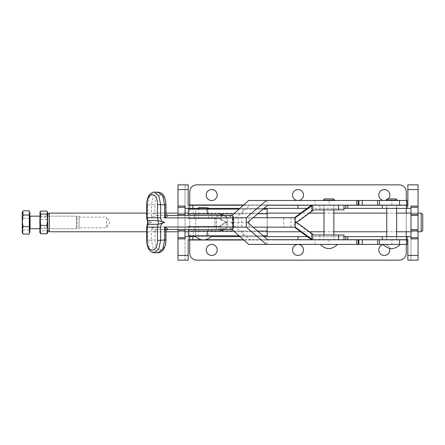 <?xml version="1.0" encoding="UTF-8"?>
<svg xmlns="http://www.w3.org/2000/svg" width="445" height="445" viewBox="0 0 445 445"><rect width="100%" height="100%" fill="white"/><g stroke="black" fill="none" stroke-linecap="round" stroke-linejoin="round"><path stroke-width="0.33" stroke-dasharray="2.23 1.67" d="M325.106 198.909L333.149 198.909L332.816 200.478L325.028 200.478L324.689 198.909M387.456 198.909L395.916 198.909L395.583 200.478L387.79 200.478L387.456 198.909M333.861 205.184L323.977 205.184L333.861 205.184L333.861 209.89M323.977 205.184L323.977 209.89M323.977 234.999L323.977 239.705L333.861 239.705L323.977 239.705M333.861 234.999L333.861 239.705M267.706 205.184L315.021 205.184L315.021 200.478L329.111 200.478L329.111 205.184L406.908 205.184M315.021 205.184L329.111 205.184M386.744 205.184L396.628 205.184L386.744 205.184M386.744 205.24L386.744 208.377M386.744 236.623L386.744 239.705L396.628 239.705L386.744 239.705M396.628 205.24L396.628 208.377M396.628 236.623L396.628 239.705M334.646 200.478L323.192 200.478L334.646 200.478M397.413 200.478L385.96 200.478L397.413 200.478M214.696 226.994L214.696 217.894C214.774 216.37 215.23 215.53 216.053 215.386A0.784 0.667 -90 0 1 216.721 216.17L215.819 217.894L215.819 226.994L214.696 226.994C214.774 228.519 215.23 229.359 216.053 229.509A0.784 0.667 90 0 0 216.721 228.719L232.362 228.719A0.784 0.667 90 0 1 231.689 229.509L156.807 229.509C155.728 229.375 153.92 228.535 151.389 226.994L152.841 229.815L154.988 231.862L154.988 240.066L151.389 240.066L153.414 249.028L158.125 252.727M247.62 222.444L230.688 222.444L249.912 205.184M391.878 205.184L391.878 200.478L406.908 200.478M391.878 200.478L329.111 200.478M315.021 200.478L248.655 200.478M232.006 215.424L229.425 217.739L216.609 217.739L216.609 227.15L229.425 227.15L232.006 229.464M406.908 239.76L406.252 239.76L406.285 236.623L406.279 239.76L406.908 239.76L249.912 239.705L230.688 222.444M248.655 244.411L315.021 244.411L315.021 239.705M249.912 239.705L267.706 239.705M229.425 217.739L246.302 217.739M229.425 227.15L233.375 227.15L232.462 227.15L232.462 217.739L233.375 217.739M216.609 217.739L232.462 217.739M232.462 227.15L216.609 227.15M329.111 239.705L329.111 244.411L315.021 244.411M329.111 244.411L391.878 244.411L391.878 239.705M406.908 244.411L391.878 244.411M333.416 244.411L337.549 244.411M394.887 244.411L400.316 244.411M388.485 244.411L383.078 244.411M215.819 217.894L151.389 217.894L151.389 204.822L154.988 204.822L154.888 213.033C153.909 213.288 152.741 214.907 151.389 217.894C153.92 216.353 155.728 215.519 156.807 215.386L231.689 215.386A0.784 0.667 -90 0 1 232.362 216.17L216.721 216.17M154.259 252.727L149.659 249.111L147.679 240.35L151.389 240.066L151.389 226.994L164.628 226.994M158.125 192.162L153.414 195.867L151.389 204.822L147.679 204.539L147.679 217.739C147.907 220.598 149.192 222.166 151.522 222.444C148.741 221.849 147.406 221.221 147.523 220.564M156.996 215.386L167.72 215.386A2.353 2.075 90 0 1 165.651 213.033L154.988 213.033A2.353 2.008 90 0 0 156.996 215.386L156.807 215.386A2.353 1.919 -90 0 1 154.888 213.033M154.888 231.862A2.353 1.919 -90 0 1 156.807 229.509L165.601 229.509M147.523 224.33C147.412 223.668 148.741 223.04 151.522 222.444C149.192 222.722 147.907 224.291 147.679 227.15L147.679 240.35L146.689 240.35M146.689 204.539L147.679 204.539L149.654 195.789L154.259 192.162M165.952 213.617L165.651 213.033M167.593 215.386A2.353 2.008 -90 0 1 165.579 213.033L165.579 204.895L165.952 204.895M165.952 240L165.579 240L165.579 231.862L165.952 231.278M325.028 200.478L332.816 200.478M387.79 200.478L395.583 200.478M294.451 217.727L294.451 222.444L297.165 223.345L312.924 234.999L343.985 234.999M343.985 239.705L312.924 239.705L343.985 239.705M333.889 234.999L323.954 234.999L333.889 234.999L333.889 239.705L323.954 239.705L333.889 239.705M323.954 234.999L323.954 239.705M208.338 226.366L198.403 226.366L208.338 226.366L208.338 231.077L198.403 231.077L208.338 231.077M198.403 226.366L198.403 231.077M295.263 227.15L226.816 227.15L226.816 222.444L224.274 221.727L219.051 218.523L188.307 218.523L188.307 215.386M188.307 209.106L193.33 209.106L193.33 213.817L188.307 213.817L220.42 214.012L220.42 219.368M323.954 209.89L333.889 209.89L323.954 209.89L323.954 205.184L333.889 205.184L323.954 205.184M333.889 209.89L333.889 205.184M198.403 218.523L208.338 218.523L198.403 218.523L198.403 213.817L208.338 213.817L198.403 213.817M208.338 218.523L208.338 213.817M219.847 231.077L219.051 231.077L221.588 230.36L226.816 227.15L253.099 227.15M311.422 205.44L311.422 211.002L297.165 221.543L294.44 222.444L294.451 227.161M290.98 227.15L290.98 217.739L295.263 217.739M253.099 217.739L227.634 217.739L227.634 227.15M223.785 229.509L227.623 227.15M220.42 230.877L220.42 225.526L224.274 223.162L226.816 222.444L226.816 217.739L241.746 217.739L241.746 227.15M249.122 227.15L249.122 217.739L241.746 217.739M249.122 217.739L283.71 217.739L283.71 227.15M290.98 217.739L283.71 217.739M311.422 233.892L311.422 239.455M221.221 215.386L221.221 219.368L225.081 221.727L227.623 222.444L225.081 223.162L221.221 225.526L221.221 229.509M227.634 217.739L223.785 215.386M312.924 234.999L313.719 234.999M294.44 222.444L295.263 222.444M227.623 217.739L226.816 217.739L220.42 214.012M221.221 225.526L219.847 226.366L188.307 226.366L219.051 226.366L220.42 225.526M219.847 226.366L219.051 226.366M227.623 222.444L226.816 222.444M219.051 231.077L188.307 231.077L195.761 231.077L195.761 235.783L267.156 235.783L267.156 209.106L195.761 209.106L195.761 235.783L188.307 235.783M313.719 209.89L312.924 209.89L311.422 211.002M312.924 205.184L343.985 205.184L312.924 205.184M343.985 209.89L312.924 209.89M219.051 218.523L219.847 218.523L221.221 219.368M188.307 218.523L219.847 218.523M219.051 213.817L219.847 213.817M200.322 207.537L207.604 207.537L204.973 209.106L201.769 209.106L199.138 207.537M203.371 209.106L209.1 209.106L203.371 209.106M198.348 213.817L208.393 213.817L198.348 213.817L198.348 209.106L208.393 209.106L198.348 209.106M208.393 213.817L208.393 209.106M198.348 235.783L208.393 235.783L198.348 235.783L198.348 231.077L208.393 231.077L198.348 231.077M208.393 235.783L208.393 231.077M263.145 209.106L239.043 209.106M193.33 209.106L195.761 209.106L195.761 231.077L267.156 231.077M243.148 209.106L243.148 213.817L233.797 213.817M257.666 213.817L243.148 213.817M267.156 227.15L267.156 217.739M193.33 213.817L267.156 213.817M257.666 231.077L233.797 231.077M263.145 235.783L243.148 235.783L243.148 231.077M243.148 235.783L239.043 235.783M209.69 235.783L211.998 235.783M197.052 235.783L194.743 235.783M201.769 209.106L204.973 209.106M418.05 213.111L410.985 213.111L410.985 231.784L410.985 213.111L418.05 213.111L418.05 231.784L410.985 231.784L418.05 231.784L418.05 213.111M396.628 213.111L386.744 213.111M333.861 213.111L323.977 213.111M309.375 213.111L300.698 213.111M267.156 213.111L188.307 213.111M185.031 213.111L177.972 213.111L177.972 222.444L177.972 213.111L185.031 213.111L185.031 222.444L185.031 213.111M165.952 213.111L146.689 213.111M396.628 231.784L386.744 231.784M333.861 231.784L323.977 231.784M309.375 231.784L300.698 231.784M267.156 231.784L188.307 231.784M185.031 231.784L177.972 231.784L177.972 222.444L177.972 231.784L185.031 231.784L185.031 222.444L185.031 231.784M165.952 231.784L146.689 231.784M47.726 214.679L47.726 230.21L47.726 214.679M47.532 232.985L47.726 232.646M40.795 211.091L39.883 215.28L39.883 212.248M77.169 216.954L76.384 216.17L39.883 216.17L39.922 228.719L39.922 216.17L40.584 217.11L40.584 227.779L39.883 228.719L39.883 216.17L39.883 228.719L76.384 228.719L76.384 216.17L76.384 228.719L77.169 227.935L77.169 216.954L77.169 227.935M47.07 222.444L47.07 227.779L47.726 228.719L47.726 216.17L47.726 228.719L79.11 228.719L79.11 216.17L47.726 216.17L47.07 217.11L40.584 217.11L40.584 227.779L47.07 227.779L47.07 222.444M79.11 216.17L79.11 228.719M79.11 217.11L106.572 217.11L106.572 227.779L109.776 222.444L106.572 217.11L106.572 227.779L79.11 227.779L79.11 217.11L79.11 227.779M421.181 213.111L421.181 231.784M49.3 231.784L49.3 213.111M422.75 214.679L422.75 230.21M47.726 225.153L47.726 232.312L46.82 230.827L47.726 225.153L46.82 219.474L47.726 215.28L47.726 225.153M47.726 212.248L47.726 215.28L46.82 211.091M40.083 232.985L39.883 232.312L40.795 230.827L46.82 230.827M40.795 230.827L39.883 225.153L40.795 219.474L46.82 219.474M39.883 232.646L39.883 215.28L40.795 219.474M185.031 238.87L185.031 260.158L188.168 260.158L188.168 239.76L406.279 239.76L406.252 236.623L410.985 236.623L410.985 260.158L410.985 206.08M386.666 239.76L396.706 239.76L386.666 239.76L386.666 236.623L396.706 236.623L386.666 236.623M396.706 239.76L396.706 236.623M406.252 205.24L406.908 205.24L406.285 205.24L406.279 208.377L406.252 205.24M410.985 208.377L189.742 208.377L189.742 205.24L189.742 208.377L185.031 208.377L185.031 184.842L185.031 189.548L177.972 189.548L177.972 184.842L188.168 184.842L188.168 208.377M386.666 208.377L396.706 208.377L386.666 208.377L386.666 205.24L396.706 205.24L386.666 205.24M396.706 208.377L396.706 205.24M211.709 244.466A5.49 5.49 0 0 0 206.213 249.962A5.49 5.49 0 0 0 211.709 255.452A5.49 5.49 0 0 0 217.199 249.962A5.49 5.49 0 0 0 211.709 244.466M298.011 244.466A5.49 5.49 0 0 0 292.515 249.962A5.49 5.49 0 0 0 298.011 255.452A5.49 5.49 0 0 0 303.501 249.962A5.49 5.49 0 0 0 298.011 244.466M383.195 244.583A5.49 5.49 0 0 1 384.313 244.466A5.49 5.49 0 0 0 378.817 249.962A5.49 5.49 0 0 0 384.313 255.452A5.49 5.49 0 0 0 389.803 249.962A5.49 5.49 0 0 0 384.313 244.466A5.49 5.49 0 0 1 389.575 248.399M298.784 200.478A5.49 5.49 0 0 1 298.011 200.534A5.49 5.49 0 0 0 303.501 195.038A5.49 5.49 0 0 0 298.011 189.548A5.49 5.49 0 0 0 292.515 195.038A5.49 5.49 0 0 0 298.011 200.534A5.49 5.49 0 0 1 297.232 200.478M211.709 189.548A5.49 5.49 0 0 0 206.213 195.038A5.49 5.49 0 0 0 211.709 200.534A5.49 5.49 0 0 0 217.199 195.038A5.49 5.49 0 0 0 211.709 189.548M385.086 200.478A5.49 5.49 0 0 1 384.313 200.534A5.49 5.49 0 0 0 389.803 195.038A5.49 5.49 0 0 0 384.313 189.548A5.49 5.49 0 0 0 378.817 195.038A5.49 5.49 0 0 0 384.313 200.534A5.49 5.49 0 0 1 383.534 200.478M185.031 236.623L189.742 236.623L189.742 239.76L189.742 236.623L406.279 236.623L406.279 239.76L407.848 239.76L407.848 260.158L418.05 260.158L418.05 189.548L410.985 189.548M177.972 189.548L177.972 260.158L185.031 260.158L185.031 189.548M185.031 206.08L185.031 208.377M177.972 229.509L177.972 215.441L185.031 215.386M185.031 215.441L185.031 229.509M418.05 189.548L418.05 184.842L407.848 184.842L407.848 205.24L188.168 205.24M410.985 238.87L410.985 236.623M264.119 236.623L239.977 236.623M211.269 236.623L195.472 236.623M343.985 236.623L307.245 236.623M406.279 231.784L406.279 213.111M189.742 209.106L189.742 235.783M298.011 239.705L243.471 239.76M205.518 239.76L201.223 239.76M313.386 236.623L313.386 239.76L298.011 239.76M382.272 239.705L313.386 239.76M197.714 208.377L209.028 208.377M239.855 208.377L263.991 208.377M307.095 208.377L343.985 208.377M406.279 253.099L406.279 191.901A7.059 7.059 0 0 0 399.221 184.842L196.801 184.842A7.059 7.059 0 0 0 189.742 191.901L189.742 253.099A7.059 7.059 0 0 0 196.801 260.158L399.221 260.158A7.059 7.059 0 0 0 406.279 253.099M406.279 200.478L406.279 205.184M406.279 208.377L406.279 205.24L406.279 208.377M406.279 239.76L406.279 244.411M313.386 208.377L313.386 205.24L343.985 205.24M312.218 205.24L313.386 205.24M243.348 205.24L267.645 205.24M406.279 240.011L243.749 240.011M406.279 204.989L243.626 204.989M388.212 198.909A5.49 5.49 0 0 1 385.96 200.278M30.093 228.719L30.093 216.17L30.093 228.719M29.309 218.934L29.309 232.251L29.309 218.934M22.25 232.49L22.25 212.404M23.251 210.813C22.055 213.277 22.055 215.747 23.251 218.228L29.309 218.228L29.309 210.813M29.309 234.076L29.309 218.228M23.251 218.228C22.055 222.094 22.055 225.971 23.251 229.859L29.309 229.859M23.251 229.859L22.762 233.369M323.192 200.161L334.646 200.161M385.96 200.161L397.413 200.161M267.089 200.478L267.089 205.184M267.089 244.411L267.089 239.705M232.362 228.719L233.263 226.994L233.263 217.894L232.362 216.17M215.819 226.994L216.721 228.719M146.689 227.15L147.679 227.15M146.689 217.739L147.679 217.739M167.704 229.509A2.353 2.075 90 0 0 165.651 231.862M156.996 229.509A2.353 2.008 90 0 0 154.988 231.862L165.579 231.862A2.353 2.008 -90 0 1 167.593 229.509M154.988 240.066C154.665 253.244 165.929 253.094 165.579 240M165.579 204.895C165.929 191.795 154.665 191.645 154.988 204.822M319.883 234.999L319.883 239.705M211.915 218.523L211.915 213.817M238.119 217.739L238.119 227.15M221.588 230.36L222.389 230.36M297.983 223.345L297.165 223.345M194.332 226.366L194.332 229.509M224.274 223.162L225.081 223.162M211.915 231.077L211.915 226.366M297.165 221.543L297.983 221.543M319.883 205.184L319.883 209.89M222.389 214.529L221.588 214.529M225.081 221.727L224.274 221.727M194.332 215.386L194.332 218.523M197.641 208.794L209.1 208.794M193.33 231.077L193.33 235.783M407.848 236.623L407.848 239.76M188.168 239.76L188.168 236.623M407.848 205.24L407.848 208.377M410.985 255.452L418.05 255.452M177.972 255.452L185.031 255.452M29.782 232.251L29.782 212.638M188.307 226.366L188.307 229.509"/><path stroke-width="0.67" d="M332.738 198.909L324.45 198.909L323.192 200.478M395.839 198.909L387.456 198.909M323.977 209.89L323.977 234.999M333.861 209.89L333.861 234.999M358.192 205.184L358.192 200.478L377.683 200.478L377.683 205.184L267.706 205.184L247.62 222.444L267.706 239.705L377.683 239.705L377.683 244.411L358.192 244.411L358.192 239.705M386.744 208.377L386.744 236.623M396.628 208.377L396.628 236.623M323.192 200.161L334.646 200.161L334.646 200.478M397.413 200.478L397.413 200.161L385.96 200.161L385.96 200.478M379.546 244.411L379.546 239.705L399.532 239.705L399.532 244.411L377.683 244.411M379.546 239.705L377.683 239.705M333.149 198.909L324.689 198.909L333.394 198.909L334.646 200.161M165.952 240L165.952 231.278L164.628 226.994L164.628 240L165.952 240C165.902 243.409 165.256 246.263 164.016 248.555C163.265 251.063 158.654 253.327 158.125 252.727L162.781 248.989L164.628 240L160.623 240.283L160.623 227.15C160.868 224.291 162.253 222.722 164.772 222.444L158.014 224.33A4.706 4.016 90 0 0 158.348 222.444A4.706 4.016 90 0 0 158.014 220.564L164.772 222.444C162.253 222.166 160.868 220.598 160.623 217.739L160.623 204.605L157.497 204.605L157.497 217.739L158.014 220.564L147.523 220.564A4.706 4.016 -90 0 1 147.862 222.444A4.706 4.016 -90 0 1 147.523 224.33L147.523 220.564L147.034 217.739L146.689 217.739L147.256 220.692M399.532 200.478L406.908 200.478L406.908 205.184L379.546 205.184L379.546 200.478L399.532 200.478L399.532 205.184M377.683 205.184L379.546 205.184M356.695 239.705L356.695 244.411L266.394 244.411L246.302 227.15L246.302 217.739L266.394 200.478L356.695 200.478L356.695 205.184M358.192 200.478L356.695 200.478M232.006 229.464L248.655 244.411L266.394 244.411M266.394 200.478L248.655 200.478L232.006 215.424M399.532 239.705L406.908 239.705L406.908 236.623L343.985 236.623M377.683 200.478L379.546 200.478M233.375 217.739L246.302 217.739M246.302 227.15L233.375 227.15L246.302 227.15M399.532 244.411L406.908 244.411L406.908 239.705M356.695 244.411L358.192 244.411M324.422 244.411L320.394 244.411M383.078 244.411L383.056 244.411C388.808 249.94 394.565 249.94 400.316 244.411M231.689 215.386C232.462 215.53 232.891 216.37 232.963 217.894L233.375 217.894C233.547 216.893 232.985 216.059 231.689 215.386L167.72 215.386C168.21 215.519 167.175 216.353 164.628 217.894L165.952 213.611C165.896 214.44 166.486 215.03 167.72 215.386A2.353 2.075 90 0 0 167.72 215.386M160.623 217.739L147.034 217.739L147.034 204.539L146.689 204.539C146.928 199.354 148.168 195.767 150.404 193.77C152.507 192.357 153.792 191.823 154.259 192.162L158.809 195.811L160.623 204.605L164.628 204.895L164.628 217.894L232.963 217.894L232.963 226.994C232.891 228.519 232.462 229.359 231.689 229.509C232.985 228.83 233.547 227.996 233.375 226.994L233.375 217.894M395.916 198.909L397.413 200.161M233.375 226.994L164.628 226.994C167.175 228.535 168.21 229.375 167.72 229.509L231.689 229.509M165.601 229.509L167.72 229.509A2.353 2.075 90 0 0 167.704 229.509C166.497 229.848 165.902 230.438 165.952 231.278M160.623 227.15L146.689 227.15L146.689 240.35L147.034 240.35L147.034 227.15L147.523 224.33L158.014 224.33L157.497 227.15L157.497 240.283L160.623 240.283L158.815 249.072L154.259 252.727L158.125 252.727M154.259 192.162L158.125 192.162L162.781 195.895L164.628 204.895L165.952 204.895L165.952 213.611M338.434 239.705L338.434 234.999L343.985 234.999L343.985 239.705M188.307 215.386L188.307 209.106L239.043 209.106M253.099 227.15L295.263 227.15L312.179 239.438L312.179 233.859L297.983 223.345L295.263 222.444L297.983 221.543L312.179 211.03L312.179 205.451L295.263 217.739L253.099 217.739M312.924 239.705L310.198 238.804L294.44 227.15M294.44 217.739L310.198 206.085L310.999 206.085M295.246 227.15L295.246 217.739M221.221 229.509L221.221 230.877L223.785 229.509M313.719 239.705L312.179 239.438M223.785 215.386L221.221 214.012L221.221 215.386M221.221 230.877L188.307 231.077L188.307 235.783L207.114 235.783L207.114 231.077L188.307 231.077L188.307 229.509M338.434 234.999L313.719 234.999L312.179 233.859M312.924 205.184L310.198 206.085M312.179 211.03L313.719 209.89L343.985 209.89L343.985 205.184M313.719 205.184L312.179 205.451M221.221 214.012L188.307 213.817L207.114 213.817L207.114 209.106M206.419 207.537L199.138 207.537M267.156 217.739L267.156 209.106L263.145 209.106M233.797 213.817L207.114 213.817M267.156 213.817L257.666 213.817M263.145 235.783L267.156 235.783L267.156 227.15M233.797 231.077L207.114 231.077M267.156 231.077L257.666 231.077M239.043 235.783L207.114 235.783M207.604 207.537L209.1 208.794L197.641 208.794L198.898 207.537M421.181 213.111L422.75 214.679L422.75 230.21L421.181 231.784L421.181 213.111L418.05 213.111M410.985 213.111L396.628 213.111M386.744 213.111L333.861 213.111M323.977 213.111L309.375 213.111M300.698 213.111L267.156 213.111M188.307 213.111L185.031 213.111M177.972 213.111L165.952 213.111M146.689 213.111L49.3 213.111L49.3 231.784L146.689 231.784M421.181 231.784L418.05 231.784M410.985 231.784L396.628 231.784M386.744 231.784L333.861 231.784M323.977 231.784L309.375 231.784M300.698 231.784L267.156 231.784M188.307 231.784L185.031 231.784M177.972 231.784L165.952 231.784M47.726 230.21L49.3 231.784M47.726 214.679L49.3 213.111M46.82 233.797L47.726 229.609L47.726 219.741L46.82 225.415L47.726 229.609L47.726 232.646L46.82 233.797L40.795 233.797L39.883 232.646L39.883 229.609L40.795 233.797M40.795 214.062L39.883 219.741L40.078 211.903L39.883 212.577L40.795 214.062L46.82 214.062L47.726 219.741L47.726 212.248L47.532 211.903L47.726 212.577L46.82 214.062M47.532 211.903L46.82 211.091L40.795 211.091L40.078 211.903M46.82 225.415L40.795 225.415L39.883 229.609L39.883 219.741L40.795 225.415M407.848 189.548L418.05 189.548L418.05 184.842L407.848 184.842L407.848 205.24L406.908 205.24L406.908 208.377L410.985 208.377M211.709 255.452A5.49 5.49 0 0 1 206.213 249.962A5.49 5.49 0 0 1 211.709 244.466A5.49 5.49 0 0 1 217.199 249.962A5.49 5.49 0 0 1 211.709 255.452M298.011 255.452A5.49 5.49 0 0 1 292.515 249.962A5.49 5.49 0 0 1 298.011 244.466A5.49 5.49 0 0 1 303.501 249.962A5.49 5.49 0 0 1 298.011 255.452M389.575 248.399A5.49 5.49 0 0 1 384.313 255.452A5.49 5.49 0 0 1 383.195 244.583M297.232 200.478A5.49 5.49 0 0 1 292.532 194.654A5.49 5.49 0 0 1 298.011 189.548A5.49 5.49 0 0 1 303.49 194.654A5.49 5.49 0 0 1 298.784 200.478M211.709 200.534A5.49 5.49 0 0 1 206.213 195.038A5.49 5.49 0 0 1 211.709 189.548A5.49 5.49 0 0 1 217.199 195.038A5.49 5.49 0 0 1 211.709 200.534M383.534 200.478A5.49 5.49 0 0 1 378.834 194.654A5.49 5.49 0 0 1 389.381 192.93A5.49 5.49 0 0 1 388.212 198.909M188.168 255.452L177.972 255.452L177.972 260.158L188.168 260.158L188.168 239.76L189.731 239.76L189.742 236.623L189.742 253.099A7.059 7.059 0 0 0 196.801 260.158L399.221 260.158A7.059 7.059 0 0 0 406.279 253.099L406.279 244.411M406.279 200.478L406.279 191.901A7.059 7.059 0 0 0 399.221 184.842L196.801 184.842A7.059 7.059 0 0 0 189.742 191.901L189.742 205.24L188.168 205.24L188.168 184.842L177.972 184.842L177.972 189.548L188.168 189.548M189.742 205.24L192.88 205.24L192.88 208.377L189.742 208.377L189.742 205.24L189.742 209.106M177.972 189.548L177.972 206.08L185.031 206.08L185.031 214.24L177.972 214.24L177.972 207.281L185.031 207.281M185.031 215.386L185.031 214.24M185.031 229.509L177.972 229.509M185.031 230.76L185.031 237.663L177.972 237.663L177.972 230.76L185.031 230.76L185.031 229.553M185.031 237.663L185.031 238.87L177.972 238.87L177.972 255.452M418.05 189.548L418.05 260.158L407.848 260.158L407.848 239.76L382.272 239.76M418.05 238.87L410.985 238.87L410.985 230.76L418.05 230.76M418.05 206.08L410.985 206.08L410.985 230.76M189.742 235.783L189.742 236.623L192.88 236.623L192.88 239.76L189.742 239.76M307.245 236.623L264.119 236.623M239.977 236.623L211.269 236.623M195.472 236.623L192.88 236.623M406.908 236.623L410.985 236.623M189.731 236.623L185.031 236.623M406.279 236.623L406.279 231.784M406.279 213.111L406.279 208.377M243.471 239.76L205.518 239.76M201.223 239.76L192.88 239.76M298.011 236.623L298.011 239.705M192.88 208.377L197.714 208.377M209.028 208.377L239.855 208.377M263.991 208.377L307.095 208.377M189.731 208.377L185.031 208.377M343.985 208.377L406.908 208.377M406.908 205.24L382.272 205.24L382.272 208.377M347.784 208.377L347.784 205.24L382.272 205.24M343.985 205.24L345.843 205.24L345.843 208.377M298.011 208.377L298.011 205.24L312.218 205.24M192.88 205.24L243.348 205.24M267.645 205.24L298.011 205.24M347.784 205.24L345.843 205.24M243.749 240.011L189.742 240.011M243.626 204.989L189.742 204.989M385.96 200.278A5.49 5.49 0 0 1 385.086 200.478M177.972 237.663L177.972 238.87M177.972 229.553L177.972 230.76M177.972 214.24L177.972 215.386M177.972 206.08L177.972 207.281M30.093 219.046L30.093 228.719L30.093 216.17L39.883 216.17M22.762 211.52L22.25 212.404L22.25 232.49L23.251 234.076L29.309 234.076L29.309 210.813L23.251 210.813L22.762 211.52L23.251 215.03L29.309 215.03M23.251 234.076C22.055 231.611 22.055 229.142 23.251 226.666C22.055 222.795 22.055 218.918 23.251 215.03M23.251 226.666L29.309 226.666M362.263 200.478L362.263 205.184M358.887 200.478L358.887 205.184M362.263 244.411L362.263 239.705M358.887 244.411L358.887 239.705M164.628 226.994L214.696 226.994M157.497 240.283C157.836 253.222 146.722 253.361 147.034 240.35M147.034 204.539C146.722 191.528 157.836 191.667 157.497 204.605M310.999 238.804L310.198 238.804M194.332 229.509L194.332 231.077M338.434 209.89L338.434 205.184M194.332 213.817L194.332 215.386M345.843 236.623L345.843 239.705M347.784 239.705L347.784 236.623M382.272 236.623L382.272 239.705M418.05 255.452L407.848 255.452M418.05 237.663L410.985 237.663M410.985 215.441L418.05 215.441M418.05 229.553L410.985 229.553M410.985 207.281L418.05 207.281M418.05 214.24L410.985 214.24M29.309 212.638L29.782 212.638L29.782 232.251L30.093 231.94M385.96 200.161L387.217 198.909M337.549 244.411C331.798 249.94 326.046 249.94 320.289 244.411M146.689 227.15L147.256 224.197M146.689 204.539L146.689 217.739M146.689 240.35C146.928 245.534 148.168 249.122 150.404 251.119C152.507 252.532 153.792 253.071 154.259 252.727M158.125 192.162C160.945 192.746 162.642 193.709 163.204 195.049C164.683 196.562 165.596 199.844 165.952 204.895M209.1 208.794L209.1 209.106M197.641 208.794L197.641 209.106M211.998 235.783C206.246 241.312 200.495 241.312 194.738 235.783M39.883 228.719L30.093 228.719M29.782 212.638L30.093 212.949M29.782 232.251L29.309 232.251"/></g></svg>

